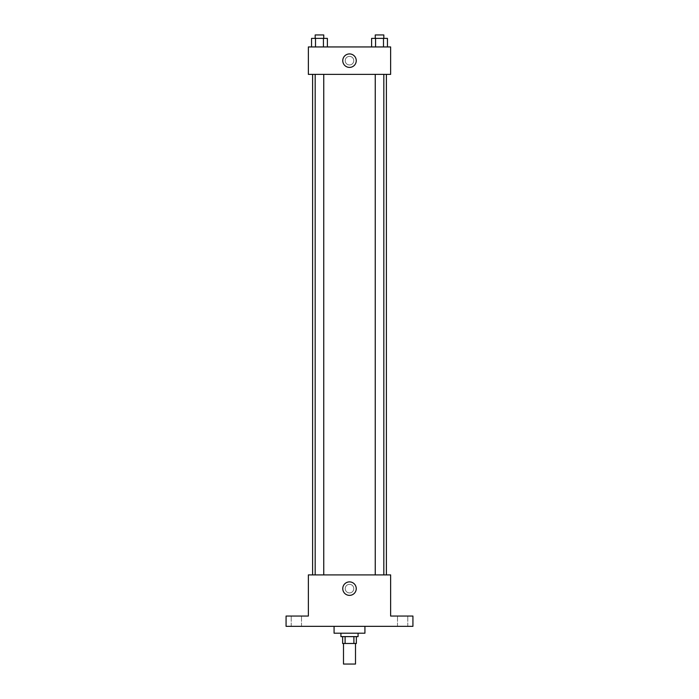 <?xml version="1.0" encoding="UTF-8"?>
<svg xmlns="http://www.w3.org/2000/svg" width="699" height="699" viewBox="0 0 699 699"><rect width="100%" height="100%" fill="white"/><g stroke="black" fill="none" stroke-linecap="round" stroke-linejoin="round"><path stroke-width="0.52" stroke-dasharray="3.5 2.62" d="M355.503 664.05L343.497 664.05M355.503 643.482L343.497 643.482L355.503 643.482M345.105 643.482L342.641 643.482L342.641 636.623L345.105 636.623L345.105 643.482L356.359 643.482L356.359 636.623L353.895 636.623L353.895 643.482M345.105 636.623L342.641 636.623M353.895 636.623L356.359 636.623M340.929 636.623L358.071 636.623M349.5 633.198L340.929 633.198L349.5 633.198M364.93 633.198L334.07 633.198M364.93 626.339L334.07 626.339L364.93 626.339M296.359 626.339L301.505 626.339L296.359 626.339M402.641 626.339L397.495 626.339L402.641 626.339M286.074 626.339L412.926 626.339L412.926 616.055L390.636 616.055L390.636 574.91L308.364 574.91L308.364 616.055L286.074 616.055L286.074 626.339M353.781 588.628A4.281 4.281 0 0 0 347.359 584.914A4.281 4.281 0 0 0 347.359 592.341A4.281 4.281 0 0 0 353.781 588.628A4.281 4.281 0 0 0 347.359 584.914A4.281 4.281 0 0 0 347.359 592.341A4.281 4.281 0 0 0 353.781 588.628M402.641 616.055L397.495 616.055L402.641 616.055M296.359 616.055L301.505 616.055L296.359 616.055M386.39 574.91L312.61 574.91L386.39 574.91M323.751 574.91L315.179 574.91L323.751 574.91L315.179 574.91L323.751 574.91L323.751 74.374L315.179 74.374L323.751 74.374M383.821 574.91L375.249 574.91L383.821 574.91L375.249 574.91L383.821 574.91L383.821 74.374L375.249 74.374L383.821 74.374M308.364 592.909L308.364 584.338L308.364 592.909M390.636 584.338L390.636 592.909L390.636 584.338M356.245 588.628A6.745 6.745 0 0 1 346.127 594.465A6.745 6.745 0 0 1 346.127 582.791A6.745 6.745 0 0 1 356.245 588.628M386.39 74.374L312.61 74.374L386.39 74.374M308.364 74.374L390.636 74.374L390.636 46.947L308.364 46.947L308.364 74.374M353.781 60.664A4.281 4.281 0 0 0 347.359 56.951A4.281 4.281 0 0 0 347.359 64.378A4.281 4.281 0 0 0 353.781 60.664A4.281 4.281 0 0 0 347.359 56.951A4.281 4.281 0 0 0 347.359 64.378A4.281 4.281 0 0 0 353.781 60.664M311.553 46.947L311.553 38.375L315.511 38.375L315.511 46.947L311.553 46.947L327.385 46.947L311.553 46.947L327.385 46.947L311.553 46.947L327.385 46.947L311.553 46.947L315.511 46.947L315.511 38.375L327.385 38.375L323.427 38.375L323.427 46.947L323.427 38.375L311.553 38.375L327.385 38.375L327.385 46.947M371.615 46.947L371.615 38.375L375.573 38.375L375.573 46.947L371.615 46.947L387.447 46.947L371.615 46.947L387.447 46.947L371.615 46.947L387.447 46.947L371.615 46.947L375.573 46.947L375.573 38.375L387.447 38.375L383.489 38.375L383.489 46.947L383.489 38.375L371.615 38.375L387.447 38.375L387.447 46.947M308.364 64.946L308.364 56.374L308.364 64.946M390.636 56.374L390.636 64.946L390.636 56.374M356.245 60.664A6.745 6.745 0 0 1 346.127 66.501A6.745 6.745 0 0 1 346.127 54.828A6.745 6.745 0 0 1 356.245 60.664M383.821 38.375L375.249 38.375L383.821 38.375L375.249 38.375L383.821 38.375L383.821 34.95L375.249 34.95L383.821 34.95L375.249 34.95L375.249 38.375M323.751 38.375L315.179 38.375L323.751 38.375L315.179 38.375L323.751 38.375L323.751 34.95L315.179 34.95L323.751 34.95L315.179 34.95L315.179 38.375M383.489 38.375L383.489 46.947M375.573 38.375L375.573 46.947M323.427 38.375L323.427 46.947M315.511 38.375L315.511 46.947M301.505 626.339L301.505 616.055L301.505 626.339M291.221 626.339L291.221 616.055L291.221 626.339M407.779 626.339L407.779 616.055L407.779 626.339M397.495 626.339L397.495 616.055L397.495 626.339M315.179 74.374L315.179 574.91M375.249 74.374L375.249 574.91"/><path stroke-width="1.05" d="M343.497 643.482L343.497 664.05L355.503 664.05L355.503 643.482M353.895 636.623L353.895 643.482L342.641 643.482L342.641 636.623M353.895 643.482L356.359 643.482L356.359 636.623M358.071 633.198L358.071 636.623L340.929 636.623L340.929 633.198M345.105 636.623L345.105 643.482M334.07 626.339L334.07 633.198L364.93 633.198L364.93 626.339M412.926 626.339L286.074 626.339L286.074 616.055L308.364 616.055L308.364 574.91L390.636 574.91L390.636 616.055L412.926 616.055L412.926 626.339M356.245 588.628A6.745 6.745 0 0 1 346.127 594.465A6.745 6.745 0 0 1 346.127 582.791A6.745 6.745 0 0 1 356.245 588.628M386.39 74.374L386.39 574.91M375.249 574.91L375.249 74.374M323.751 74.374L323.751 574.91M390.636 74.374L308.364 74.374L308.364 46.947L390.636 46.947L390.636 74.374M356.245 60.664A6.745 6.745 0 0 1 346.127 66.501A6.745 6.745 0 0 1 346.127 54.828A6.745 6.745 0 0 1 356.245 60.664M387.447 46.947L387.447 38.375L371.615 38.375L371.615 46.947M383.489 38.375L383.489 46.947M375.573 38.375L375.573 46.947M375.249 38.375L375.249 34.95L383.821 34.95L383.821 38.375M327.385 46.947L327.385 38.375L311.553 38.375L311.553 46.947M323.427 38.375L323.427 46.947M315.511 38.375L315.511 46.947M315.179 38.375L315.179 34.95L323.751 34.95L323.751 38.375M312.61 74.374L312.61 574.91M383.821 574.91L383.821 74.374M315.179 74.374L315.179 574.91"/></g></svg>
